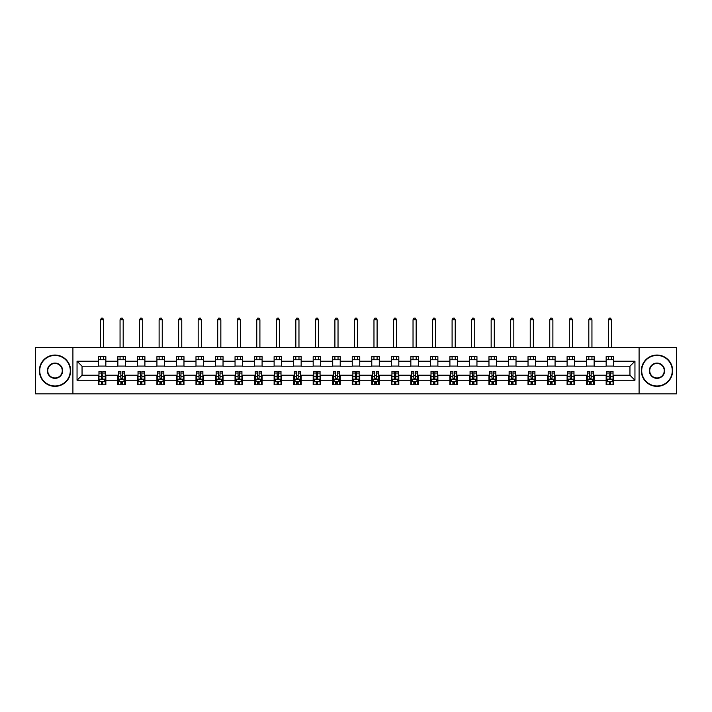 <?xml version="1.0" encoding="UTF-8"?>
<svg xmlns="http://www.w3.org/2000/svg" width="712" height="712" viewBox="0 0 712 712"><rect width="100%" height="100%" fill="white"/><g stroke="black" fill="none" stroke-linecap="round" stroke-linejoin="round"><path stroke-width="1.07" d="M639.091 393.878L676.4 393.878L676.4 347.545L639.091 347.545L639.091 393.878L72.909 393.878L72.909 347.545L35.6 347.545L35.6 393.878L72.909 393.878M639.091 347.545L72.909 347.545M613.673 361.198L613.673 356.623L606.161 356.623L606.161 361.198L594.137 361.198L594.137 356.623L586.626 356.623L586.626 361.198L574.611 361.198L574.611 356.623L567.099 356.623L567.099 361.198L555.075 361.198L555.075 356.623L547.564 356.623L547.564 361.198L535.549 361.198L535.549 356.623L528.028 356.623L528.028 361.198L516.013 361.198L516.013 356.623L508.502 356.623L508.502 361.198L496.478 361.198L496.478 356.623L488.966 356.623L488.966 361.198L476.951 361.198L476.951 356.623L469.439 356.623L469.439 361.198L457.416 361.198L457.416 356.623L449.904 356.623L449.904 361.198L437.88 361.198L437.88 356.623L430.368 356.623L430.368 361.198L418.353 361.198L418.353 356.623L410.842 356.623L410.842 361.198L398.818 361.198L398.818 356.623L391.306 356.623L391.306 361.198L379.291 361.198L379.291 356.623L371.78 356.623L371.78 361.198L359.756 361.198L359.756 356.623L352.244 356.623L352.244 361.198L340.22 361.198L340.22 356.623L332.709 356.623L332.709 361.198L320.694 361.198L320.694 356.623L313.182 356.623L313.182 361.198L301.158 361.198L301.158 356.623L293.647 356.623L293.647 361.198L281.632 361.198L281.632 356.623L274.12 356.623L274.12 361.198L262.096 361.198L262.096 356.623L254.585 356.623L254.585 361.198L242.561 361.198L242.561 356.623L235.049 356.623L235.049 361.198L223.034 361.198L223.034 356.623L215.522 356.623L215.522 361.198L203.499 361.198L203.499 356.623L195.987 356.623L195.987 361.198L183.972 361.198L183.972 356.623L176.451 356.623L176.451 361.198L164.436 361.198L164.436 356.623L156.925 356.623L156.925 361.198L144.901 361.198L144.901 356.623L137.389 356.623L137.389 361.198L125.374 361.198L125.374 356.623L117.863 356.623L117.863 361.198L105.839 361.198L105.839 356.623L98.327 356.623L98.327 361.198L77.047 361.198L77.047 380.226L82.049 375.215L98.327 375.215L98.327 384.8L105.839 384.8L105.839 375.215L117.863 375.215L117.863 384.8L125.374 384.8L125.374 375.215L137.389 375.215L137.389 384.8L144.901 384.8L144.901 375.215L156.925 375.215L156.925 384.8L164.436 384.8L164.436 375.215L176.451 375.215L176.451 384.8L183.972 384.8L183.972 375.215L195.987 375.215L195.987 384.8L203.499 384.8L203.499 375.215L215.522 375.215L215.522 384.8L223.034 384.8L223.034 375.215L235.049 375.215L235.049 384.8L242.561 384.8L242.561 375.215L254.585 375.215L254.585 384.8L262.096 384.8L262.096 375.215L274.12 375.215L274.12 384.8L281.632 384.8L281.632 375.215L293.647 375.215L293.647 384.8L301.158 384.8L301.158 375.215L313.182 375.215L313.182 384.8L320.694 384.8L320.694 375.215L332.709 375.215L332.709 384.8L340.22 384.8L340.22 375.215L352.244 375.215L352.244 384.8L359.756 384.8L359.756 375.215L371.78 375.215L371.78 384.8L379.291 384.8L379.291 375.215L391.306 375.215L391.306 384.8L398.818 384.8L398.818 375.215L410.842 375.215L410.842 384.8L418.353 384.8L418.353 375.215L430.368 375.215L430.368 384.8L437.88 384.8L437.88 375.215L449.904 375.215L449.904 384.8L457.416 384.8L457.416 375.215L469.439 375.215L469.439 384.8L476.951 384.8L476.951 375.215L488.966 375.215L488.966 384.8L496.478 384.8L496.478 375.215L508.502 375.215L508.502 384.8L516.013 384.8L516.013 375.215L528.028 375.215L528.028 384.8L535.549 384.8L535.549 375.215L547.564 375.215L547.564 384.8L555.075 384.8L555.075 375.215L567.099 375.215L567.099 384.8L574.611 384.8L574.611 375.215L586.626 375.215L586.626 384.8L594.137 384.8L594.137 375.215L606.161 375.215L606.161 384.8L613.673 384.8L613.673 375.215L629.951 375.215L629.951 366.208L613.673 366.208L613.673 361.198L634.953 361.198L634.953 380.226L613.673 380.226M606.161 380.226L594.137 380.226M586.626 380.226L574.611 380.226M567.099 380.226L555.075 380.226M547.564 380.226L535.549 380.226M528.028 380.226L516.013 380.226M508.502 380.226L496.478 380.226M488.966 380.226L476.951 380.226M469.439 380.226L457.416 380.226M449.904 380.226L437.88 380.226M430.368 380.226L418.353 380.226M410.842 380.226L398.818 380.226M391.306 380.226L379.291 380.226M371.78 380.226L359.756 380.226M352.244 380.226L340.22 380.226M332.709 380.226L320.694 380.226M313.182 380.226L301.158 380.226M293.647 380.226L281.632 380.226M274.12 380.226L262.096 380.226M254.585 380.226L242.561 380.226M235.049 380.226L223.034 380.226M215.522 380.226L203.499 380.226M195.987 380.226L183.972 380.226M176.451 380.226L164.436 380.226M156.925 380.226L144.901 380.226M137.389 380.226L125.374 380.226M117.863 380.226L105.839 380.226M98.327 380.226L77.047 380.226M606.161 361.198L606.161 366.208L594.137 366.208L594.137 361.198M586.626 361.198L586.626 366.208L574.611 366.208L574.611 361.198M567.099 361.198L567.099 366.208L555.075 366.208L555.075 361.198M547.564 361.198L547.564 366.208L535.549 366.208L535.549 361.198M528.028 361.198L528.028 366.208L516.013 366.208L516.013 361.198M508.502 361.198L508.502 366.208L496.478 366.208L496.478 361.198M488.966 361.198L488.966 366.208L476.951 366.208L476.951 361.198M469.439 361.198L469.439 366.208L457.416 366.208L457.416 361.198M449.904 361.198L449.904 366.208L437.88 366.208L437.88 361.198M430.368 361.198L430.368 366.208L418.353 366.208L418.353 361.198M410.842 361.198L410.842 366.208L398.818 366.208L398.818 361.198M391.306 361.198L391.306 366.208L379.291 366.208L379.291 361.198M371.78 361.198L371.78 366.208L359.756 366.208L359.756 361.198M352.244 361.198L352.244 366.208L340.22 366.208L340.22 361.198M332.709 361.198L332.709 366.208L320.694 366.208L320.694 361.198M313.182 361.198L313.182 366.208L301.158 366.208L301.158 361.198M293.647 361.198L293.647 366.208L281.632 366.208L281.632 361.198M274.12 361.198L274.12 366.208L262.096 366.208L262.096 361.198M254.585 361.198L254.585 366.208L242.561 366.208L242.561 361.198M235.049 361.198L235.049 366.208L223.034 366.208L223.034 361.198M215.522 361.198L215.522 366.208L203.499 366.208L203.499 361.198M195.987 361.198L195.987 366.208L183.972 366.208L183.972 361.198M176.451 361.198L176.451 366.208L164.436 366.208L164.436 361.198M156.925 361.198L156.925 366.208L144.901 366.208L144.901 361.198M137.389 361.198L137.389 366.208L125.374 366.208L125.374 361.198M117.863 361.198L117.863 366.208L105.839 366.208L105.839 361.198M98.327 361.198L98.327 366.208L82.049 366.208L77.047 361.198M82.049 366.208L82.049 375.215M634.953 380.226L629.951 375.215M629.951 366.208L634.953 361.198M98.327 359.756L105.839 359.756M98.327 366.075L105.839 366.075M98.327 375.349L98.95 375.349M101.335 375.349L102.84 375.349M105.216 375.349L105.839 375.349M98.327 381.668L98.95 381.668M101.335 381.668L102.84 381.668M105.216 381.668L105.839 381.668M117.863 375.349L118.486 375.349M120.862 375.349L122.366 375.349M124.742 375.349L125.374 375.349M117.863 381.668L118.486 381.668M120.862 381.668L122.366 381.668M124.742 381.668L125.374 381.668M117.863 359.756L125.374 359.756M117.863 366.075L125.374 366.075M137.389 375.349L138.021 375.349M140.398 375.349L141.902 375.349M144.278 375.349L144.901 375.349M137.389 381.668L138.021 381.668M140.398 381.668L141.902 381.668M144.278 381.668L144.901 381.668M137.389 359.756L144.901 359.756M137.389 366.075L144.901 366.075M156.925 375.349L157.548 375.349M159.933 375.349L161.428 375.349M163.813 375.349L164.436 375.349M156.925 381.668L157.548 381.668M159.933 381.668L161.428 381.668M163.813 381.668L164.436 381.668M156.925 359.756L164.436 359.756M156.925 366.075L164.436 366.075M176.451 375.349L177.083 375.349M179.46 375.349L180.964 375.349M183.34 375.349L183.972 375.349M176.451 381.668L177.083 381.668M179.46 381.668L180.964 381.668M183.34 381.668L183.972 381.668M176.451 359.756L183.972 359.756M176.451 366.075L183.972 366.075M195.987 375.349L196.61 375.349M198.995 375.349L200.499 375.349M202.875 375.349L203.499 375.349M195.987 381.668L196.61 381.668M198.995 381.668L200.499 381.668M202.875 381.668L203.499 381.668M195.987 359.756L203.499 359.756M195.987 366.075L203.499 366.075M215.522 375.349L216.145 375.349M218.522 375.349L220.026 375.349M222.402 375.349L223.034 375.349M215.522 381.668L216.145 381.668M218.522 381.668L220.026 381.668M222.402 381.668L223.034 381.668M215.522 359.756L223.034 359.756M215.522 366.075L223.034 366.075M235.049 375.349L235.681 375.349M238.057 375.349L239.561 375.349M241.938 375.349L242.561 375.349M235.049 381.668L235.681 381.668M238.057 381.668L239.561 381.668M241.938 381.668L242.561 381.668M235.049 359.756L242.561 359.756M235.049 366.075L242.561 366.075M254.585 375.349L255.208 375.349M257.593 375.349L259.088 375.349M261.473 375.349L262.096 375.349M254.585 381.668L255.208 381.668M257.593 381.668L259.088 381.668M261.473 381.668L262.096 381.668M254.585 359.756L262.096 359.756M254.585 366.075L262.096 366.075M274.12 375.349L274.743 375.349M277.119 375.349L278.623 375.349M281 375.349L281.632 375.349M274.12 381.668L274.743 381.668M277.119 381.668L278.623 381.668M281 381.668L281.632 381.668M274.12 359.756L281.632 359.756M274.12 366.075L281.632 366.075M293.647 375.349L294.27 375.349M296.655 375.349L298.159 375.349M300.535 375.349L301.158 375.349M293.647 381.668L294.27 381.668M296.655 381.668L298.159 381.668M300.535 381.668L301.158 381.668M293.647 359.756L301.158 359.756M293.647 366.075L301.158 366.075M313.182 375.349L313.805 375.349M316.181 375.349L317.685 375.349M320.062 375.349L320.694 375.349M313.182 381.668L313.805 381.668M316.181 381.668L317.685 381.668M320.062 381.668L320.694 381.668M313.182 359.756L320.694 359.756M313.182 366.075L320.694 366.075M332.709 375.349L333.341 375.349M335.717 375.349L337.221 375.349M339.597 375.349L340.22 375.349M332.709 381.668L333.341 381.668M335.717 381.668L337.221 381.668M339.597 381.668L340.22 381.668M332.709 359.756L340.22 359.756M332.709 366.075L340.22 366.075M352.244 375.349L352.867 375.349M355.252 375.349L356.748 375.349M359.133 375.349L359.756 375.349M352.244 381.668L352.867 381.668M355.252 381.668L356.748 381.668M359.133 381.668L359.756 381.668M352.244 359.756L359.756 359.756M352.244 366.075L359.756 366.075M371.78 375.349L372.403 375.349M374.779 375.349L376.283 375.349M378.659 375.349L379.291 375.349M371.78 381.668L372.403 381.668M374.779 381.668L376.283 381.668M378.659 381.668L379.291 381.668M371.78 359.756L379.291 359.756M371.78 366.075L379.291 366.075M391.306 375.349L391.938 375.349M394.315 375.349L395.819 375.349M398.195 375.349L398.818 375.349M391.306 381.668L391.938 381.668M394.315 381.668L395.819 381.668M398.195 381.668L398.818 381.668M391.306 359.756L398.818 359.756M391.306 366.075L398.818 366.075M410.842 375.349L411.465 375.349M413.841 375.349L415.345 375.349M417.73 375.349L418.353 375.349M410.842 381.668L411.465 381.668M413.841 381.668L415.345 381.668M417.73 381.668L418.353 381.668M410.842 359.756L418.353 359.756M410.842 366.075L418.353 366.075M430.368 375.349L431 375.349M433.377 375.349L434.881 375.349M437.257 375.349L437.88 375.349M430.368 381.668L431 381.668M433.377 381.668L434.881 381.668M437.257 381.668L437.88 381.668M430.368 359.756L437.88 359.756M430.368 366.075L437.88 366.075M449.904 375.349L450.527 375.349M452.912 375.349L454.407 375.349M456.793 375.349L457.416 375.349M449.904 381.668L450.527 381.668M452.912 381.668L454.407 381.668M456.793 381.668L457.416 381.668M449.904 359.756L457.416 359.756M449.904 366.075L457.416 366.075M469.439 375.349L470.062 375.349M472.439 375.349L473.943 375.349M476.319 375.349L476.951 375.349M469.439 381.668L470.062 381.668M472.439 381.668L473.943 381.668M476.319 381.668L476.951 381.668M469.439 359.756L476.951 359.756M469.439 366.075L476.951 366.075M488.966 375.349L489.598 375.349M491.974 375.349L493.478 375.349M495.855 375.349L496.478 375.349M488.966 381.668L489.598 381.668M491.974 381.668L493.478 381.668M495.855 381.668L496.478 381.668M488.966 359.756L496.478 359.756M488.966 366.075L496.478 366.075M508.502 375.349L509.124 375.349M511.501 375.349L513.005 375.349M515.39 375.349L516.013 375.349M508.502 381.668L509.124 381.668M511.501 381.668L513.005 381.668M515.39 381.668L516.013 381.668M508.502 359.756L516.013 359.756M508.502 366.075L516.013 366.075M528.028 375.349L528.66 375.349M531.036 375.349L532.54 375.349M534.917 375.349L535.549 375.349M528.028 381.668L528.66 381.668M531.036 381.668L532.54 381.668M534.917 381.668L535.549 381.668M528.028 359.756L535.549 359.756M528.028 366.075L535.549 366.075M547.564 375.349L548.187 375.349M550.572 375.349L552.067 375.349M554.452 375.349L555.075 375.349M547.564 381.668L548.187 381.668M550.572 381.668L552.067 381.668M554.452 381.668L555.075 381.668M547.564 359.756L555.075 359.756M547.564 366.075L555.075 366.075M567.099 375.349L567.722 375.349M570.098 375.349L571.602 375.349M573.979 375.349L574.611 375.349M567.099 381.668L567.722 381.668M570.098 381.668L571.602 381.668M573.979 381.668L574.611 381.668M567.099 359.756L574.611 359.756M567.099 366.075L574.611 366.075M586.626 375.349L587.258 375.349M589.634 375.349L591.138 375.349M593.514 375.349L594.137 375.349M586.626 381.668L587.258 381.668M589.634 381.668L591.138 381.668M593.514 381.668L594.137 381.668M586.626 359.756L594.137 359.756M586.626 366.075L594.137 366.075M606.161 375.349L606.784 375.349M609.161 375.349L610.665 375.349M613.05 375.349L613.673 375.349M606.161 381.668L606.784 381.668M609.161 381.668L610.665 381.668M613.05 381.668L613.673 381.668M606.161 359.756L613.673 359.756M606.161 366.075L613.673 366.075M101.335 383.172L102.84 383.172M98.95 373.035L101.335 373.035L101.335 371.459L98.95 371.459L98.95 379.104L100.205 381.605L103.961 381.605L105.216 379.104L105.216 371.459L102.84 371.459L102.84 373.035L105.216 373.035M105.216 379.104L105.216 384.8M98.95 379.104L98.95 384.8M102.84 381.605L102.84 384.8M101.335 384.8L101.335 381.605M101.335 373.035L101.335 378.161L102.84 378.161L102.84 373.035M103.649 359.756L103.649 356.623M103.649 347.545L103.649 319.75L100.517 319.75L100.517 347.545M100.517 359.756L100.517 356.623M100.517 319.75L101.46 318.122L102.706 318.122L103.649 319.75M55.011 355.439A15.272 15.272 0 0 0 39.73 370.712A15.272 15.272 0 0 0 55.011 385.984A15.272 15.272 0 0 0 70.283 370.712A15.272 15.272 0 0 0 55.011 355.439M55.011 386.358A15.646 15.646 0 0 1 39.356 370.712A15.646 15.646 0 0 1 55.011 355.057A15.646 15.646 0 0 1 70.657 370.712A15.646 15.646 0 0 1 55.011 386.358M55.011 363.075A7.636 7.636 0 0 1 62.647 370.712A7.636 7.636 0 0 1 55.011 378.348A7.636 7.636 0 0 1 47.366 370.712A7.636 7.636 0 0 1 55.011 363.075M55.011 377.974A7.262 7.262 0 0 0 62.264 370.712A7.262 7.262 0 0 0 55.011 363.449A7.262 7.262 0 0 0 47.748 370.712A7.262 7.262 0 0 0 55.011 377.974M656.989 355.439A15.272 15.272 0 0 0 641.717 370.712A15.272 15.272 0 0 0 656.989 385.984A15.272 15.272 0 0 0 672.27 370.712A15.272 15.272 0 0 0 656.989 355.439M656.989 386.358A15.646 15.646 0 0 1 641.343 370.712A15.646 15.646 0 0 1 656.989 355.057A15.646 15.646 0 0 1 672.644 370.712A15.646 15.646 0 0 1 656.989 386.358M656.989 363.075A7.636 7.636 0 0 1 664.634 370.712A7.636 7.636 0 0 1 656.989 378.348A7.636 7.636 0 0 1 649.353 370.712A7.636 7.636 0 0 1 656.989 363.075M656.989 377.974A7.262 7.262 0 0 0 664.252 370.712A7.262 7.262 0 0 0 656.989 363.449A7.262 7.262 0 0 0 649.736 370.712A7.262 7.262 0 0 0 656.989 377.974M120.862 383.172L122.366 383.172M118.486 373.035L120.862 373.035L120.862 371.459L118.486 371.459L118.486 379.104L119.741 381.605L123.496 381.605L124.742 379.104L124.742 371.459L122.366 371.459L122.366 373.035L124.742 373.035M124.742 379.104L124.742 384.8M118.486 379.104L118.486 384.8M122.366 381.605L122.366 384.8M120.862 384.8L120.862 381.605M120.862 373.035L120.862 378.161L122.366 378.161L122.366 373.035M123.185 359.756L123.185 356.623M123.185 347.545L123.185 319.75L120.052 319.75L120.052 347.545M120.052 359.756L120.052 356.623M120.052 319.75L120.987 318.122L122.242 318.122L123.185 319.75M140.398 383.172L141.902 383.172M138.021 373.035L140.398 373.035L140.398 371.459L138.021 371.459L138.021 379.104L139.267 381.605L143.023 381.605L144.278 379.104L144.278 371.459L141.902 371.459L141.902 373.035L144.278 373.035M144.278 379.104L144.278 384.8M138.021 379.104L138.021 384.8M141.902 381.605L141.902 384.8M140.398 384.8L140.398 381.605M140.398 373.035L140.398 378.161L141.902 378.161L141.902 373.035M142.712 359.756L142.712 356.623M142.712 347.545L142.712 319.75L139.579 319.75L139.579 347.545M139.579 359.756L139.579 356.623M139.579 319.75L140.522 318.122L141.777 318.122L142.712 319.75M159.933 383.172L161.428 383.172M157.548 373.035L159.933 373.035L159.933 371.459L157.548 371.459L157.548 379.104L158.803 381.605L162.559 381.605L163.813 379.104L163.813 371.459L161.428 371.459L161.428 373.035L163.813 373.035M163.813 379.104L163.813 384.8M157.548 379.104L157.548 384.8M161.428 381.605L161.428 384.8M159.933 384.8L159.933 381.605M159.933 373.035L159.933 378.161L161.428 378.161L161.428 373.035M162.247 359.756L162.247 356.623M162.247 347.545L162.247 319.75L159.114 319.75L159.114 347.545M159.114 359.756L159.114 356.623M159.114 319.75L160.058 318.122L161.304 318.122L162.247 319.75M179.46 383.172L180.964 383.172M177.083 373.035L179.46 373.035L179.46 371.459L177.083 371.459L177.083 379.104L178.338 381.605L182.094 381.605L183.34 379.104L183.34 371.459L180.964 371.459L180.964 373.035L183.34 373.035M183.34 379.104L183.34 384.8M177.083 379.104L177.083 384.8M180.964 381.605L180.964 384.8M179.46 384.8L179.46 381.605M179.46 373.035L179.46 378.161L180.964 378.161L180.964 373.035M181.774 359.756L181.774 356.623M181.774 347.545L181.774 319.75L178.65 319.75L178.65 347.545M178.65 359.756L178.65 356.623M178.65 319.75L179.584 318.122L180.839 318.122L181.774 319.75M198.995 383.172L200.499 383.172M196.61 373.035L198.995 373.035L198.995 371.459L196.61 371.459L196.61 379.104L197.865 381.605L201.621 381.605L202.875 379.104L202.875 371.459L200.499 371.459L200.499 373.035L202.875 373.035M202.875 379.104L202.875 384.8M196.61 379.104L196.61 384.8M200.499 381.605L200.499 384.8M198.995 384.8L198.995 381.605M198.995 373.035L198.995 378.161L200.499 378.161L200.499 373.035M201.309 359.756L201.309 356.623M201.309 347.545L201.309 319.75L198.176 319.75L198.176 347.545M198.176 359.756L198.176 356.623M198.176 319.75L199.12 318.122L200.366 318.122L201.309 319.75M218.522 383.172L220.026 383.172M216.145 373.035L218.522 373.035L218.522 371.459L216.145 371.459L216.145 379.104L217.4 381.605L221.156 381.605L222.402 379.104L222.402 371.459L220.026 371.459L220.026 373.035L222.402 373.035M222.402 379.104L222.402 384.8M216.145 379.104L216.145 384.8M220.026 381.605L220.026 384.8M218.522 384.8L218.522 381.605M218.522 373.035L218.522 378.161L220.026 378.161L220.026 373.035M220.845 359.756L220.845 356.623M220.845 347.545L220.845 319.75L217.712 319.75L217.712 347.545M217.712 359.756L217.712 356.623M217.712 319.75L218.646 318.122L219.901 318.122L220.845 319.75M238.057 383.172L239.561 383.172M235.681 373.035L238.057 373.035L238.057 371.459L235.681 371.459L235.681 379.104L236.927 381.605L240.683 381.605L241.938 379.104L241.938 371.459L239.561 371.459L239.561 373.035L241.938 373.035M241.938 379.104L241.938 384.8M235.681 379.104L235.681 384.8M239.561 381.605L239.561 384.8M238.057 384.8L238.057 381.605M238.057 373.035L238.057 378.161L239.561 378.161L239.561 373.035M240.371 359.756L240.371 356.623M240.371 347.545L240.371 319.75L237.247 319.75L237.247 347.545M237.247 359.756L237.247 356.623M237.247 319.75L238.182 318.122L239.437 318.122L240.371 319.75M257.593 383.172L259.088 383.172M255.208 373.035L257.593 373.035L257.593 371.459L255.208 371.459L255.208 379.104L256.462 381.605L260.218 381.605L261.473 379.104L261.473 371.459L259.088 371.459L259.088 373.035L261.473 373.035M261.473 379.104L261.473 384.8M255.208 379.104L255.208 384.8M259.088 381.605L259.088 384.8M257.593 384.8L257.593 381.605M257.593 373.035L257.593 378.161L259.088 378.161L259.088 373.035M259.907 359.756L259.907 356.623M259.907 347.545L259.907 319.75L256.774 319.75L256.774 347.545M256.774 359.756L256.774 356.623M256.774 319.75L257.717 318.122L258.963 318.122L259.907 319.75M277.119 383.172L278.623 383.172M274.743 373.035L277.119 373.035L277.119 371.459L274.743 371.459L274.743 379.104L275.998 381.605L279.754 381.605L281 379.104L281 371.459L278.623 371.459L278.623 373.035L281 373.035M281 379.104L281 384.8M274.743 379.104L274.743 384.8M278.623 381.605L278.623 384.8M277.119 384.8L277.119 381.605M277.119 373.035L277.119 378.161L278.623 378.161L278.623 373.035M279.433 359.756L279.433 356.623M279.433 347.545L279.433 319.75L276.309 319.75L276.309 347.545M276.309 359.756L276.309 356.623M276.309 319.75L277.244 318.122L278.499 318.122L279.433 319.75M296.655 383.172L298.159 383.172M294.27 373.035L296.655 373.035L296.655 371.459L294.27 371.459L294.27 379.104L295.524 381.605L299.28 381.605L300.535 379.104L300.535 371.459L298.159 371.459L298.159 373.035L300.535 373.035M300.535 379.104L300.535 384.8M294.27 379.104L294.27 384.8M298.159 381.605L298.159 384.8M296.655 384.8L296.655 381.605M296.655 373.035L296.655 378.161L298.159 378.161L298.159 373.035M298.969 359.756L298.969 356.623M298.969 347.545L298.969 319.75L295.836 319.75L295.836 347.545M295.836 359.756L295.836 356.623M295.836 319.75L296.779 318.122L298.034 318.122L298.969 319.75M316.181 383.172L317.685 383.172M313.805 373.035L316.181 373.035L316.181 371.459L313.805 371.459L313.805 379.104L315.06 381.605L318.816 381.605L320.062 379.104L320.062 371.459L317.685 371.459L317.685 373.035L320.062 373.035M320.062 379.104L320.062 384.8M313.805 379.104L313.805 384.8M317.685 381.605L317.685 384.8M316.181 384.8L316.181 381.605M316.181 373.035L316.181 378.161L317.685 378.161L317.685 373.035M318.504 359.756L318.504 356.623M318.504 347.545L318.504 319.75L315.372 319.75L315.372 347.545M315.372 359.756L315.372 356.623M315.372 319.75L316.306 318.122L317.561 318.122L318.504 319.75M335.717 383.172L337.221 383.172M333.341 373.035L335.717 373.035L335.717 371.459L333.341 371.459L333.341 379.104L334.587 381.605L338.342 381.605L339.597 379.104L339.597 371.459L337.221 371.459L337.221 373.035L339.597 373.035M339.597 379.104L339.597 384.8M333.341 379.104L333.341 384.8M337.221 381.605L337.221 384.8M335.717 384.8L335.717 381.605M335.717 373.035L335.717 378.161L337.221 378.161L337.221 373.035M338.031 359.756L338.031 356.623M338.031 347.545L338.031 319.75L334.907 319.75L334.907 347.545M334.907 359.756L334.907 356.623M334.907 319.75L335.842 318.122L337.096 318.122L338.031 319.75M355.252 383.172L356.748 383.172M352.867 373.035L355.252 373.035L355.252 371.459L352.867 371.459L352.867 379.104L354.122 381.605L357.878 381.605L359.133 379.104L359.133 371.459L356.748 371.459L356.748 373.035L359.133 373.035M359.133 379.104L359.133 384.8M352.867 379.104L352.867 384.8M356.748 381.605L356.748 384.8M355.252 384.8L355.252 381.605M355.252 373.035L355.252 378.161L356.748 378.161L356.748 373.035M357.566 359.756L357.566 356.623M357.566 347.545L357.566 319.75L354.434 319.75L354.434 347.545M354.434 359.756L354.434 356.623M354.434 319.75L355.377 318.122L356.623 318.122L357.566 319.75M374.779 383.172L376.283 383.172M372.403 373.035L374.779 373.035L374.779 371.459L372.403 371.459L372.403 379.104L373.658 381.605L377.413 381.605L378.659 379.104L378.659 371.459L376.283 371.459L376.283 373.035L378.659 373.035M378.659 379.104L378.659 384.8M372.403 379.104L372.403 384.8M376.283 381.605L376.283 384.8M374.779 384.8L374.779 381.605M374.779 373.035L374.779 378.161L376.283 378.161L376.283 373.035M377.093 359.756L377.093 356.623M377.093 347.545L377.093 319.75L373.969 319.75L373.969 347.545M373.969 359.756L373.969 356.623M373.969 319.75L374.904 318.122L376.159 318.122L377.093 319.75M394.315 383.172L395.819 383.172M391.938 373.035L394.315 373.035L394.315 371.459L391.938 371.459L391.938 379.104L393.184 381.605L396.94 381.605L398.195 379.104L398.195 371.459L395.819 371.459L395.819 373.035L398.195 373.035M398.195 379.104L398.195 384.8M391.938 379.104L391.938 384.8M395.819 381.605L395.819 384.8M394.315 384.8L394.315 381.605M394.315 373.035L394.315 378.161L395.819 378.161L395.819 373.035M396.628 359.756L396.628 356.623M396.628 347.545L396.628 319.75L393.496 319.75L393.496 347.545M393.496 359.756L393.496 356.623M393.496 319.75L394.439 318.122L395.694 318.122L396.628 319.75M413.841 383.172L415.345 383.172M411.465 373.035L413.841 373.035L413.841 371.459L411.465 371.459L411.465 379.104L412.72 381.605L416.476 381.605L417.73 379.104L417.73 371.459L415.345 371.459L415.345 373.035L417.73 373.035M417.73 379.104L417.73 384.8M411.465 379.104L411.465 384.8M415.345 381.605L415.345 384.8M413.841 384.8L413.841 381.605M413.841 373.035L413.841 378.161L415.345 378.161L415.345 373.035M416.164 359.756L416.164 356.623M416.164 347.545L416.164 319.75L413.031 319.75L413.031 347.545M413.031 359.756L413.031 356.623M413.031 319.75L413.966 318.122L415.221 318.122L416.164 319.75M433.377 383.172L434.881 383.172M431 373.035L433.377 373.035L433.377 371.459L431 371.459L431 379.104L432.246 381.605L436.002 381.605L437.257 379.104L437.257 371.459L434.881 371.459L434.881 373.035L437.257 373.035M437.257 379.104L437.257 384.8M431 379.104L431 384.8M434.881 381.605L434.881 384.8M433.377 384.8L433.377 381.605M433.377 373.035L433.377 378.161L434.881 378.161L434.881 373.035M435.691 359.756L435.691 356.623M435.691 347.545L435.691 319.75L432.567 319.75L432.567 347.545M432.567 359.756L432.567 356.623M432.567 319.75L433.501 318.122L434.756 318.122L435.691 319.75M452.912 383.172L454.407 383.172M450.527 373.035L452.912 373.035L452.912 371.459L450.527 371.459L450.527 379.104L451.782 381.605L455.538 381.605L456.793 379.104L456.793 371.459L454.407 371.459L454.407 373.035L456.793 373.035M456.793 379.104L456.793 384.8M450.527 379.104L450.527 384.8M454.407 381.605L454.407 384.8M452.912 384.8L452.912 381.605M452.912 373.035L452.912 378.161L454.407 378.161L454.407 373.035M455.226 359.756L455.226 356.623M455.226 347.545L455.226 319.75L452.093 319.75L452.093 347.545M452.093 359.756L452.093 356.623M452.093 319.75L453.037 318.122L454.283 318.122L455.226 319.75M472.439 383.172L473.943 383.172M470.062 373.035L472.439 373.035L472.439 371.459L470.062 371.459L470.062 379.104L471.317 381.605L475.073 381.605L476.319 379.104L476.319 371.459L473.943 371.459L473.943 373.035L476.319 373.035M476.319 379.104L476.319 384.8M470.062 379.104L470.062 384.8M473.943 381.605L473.943 384.8M472.439 384.8L472.439 381.605M472.439 373.035L472.439 378.161L473.943 378.161L473.943 373.035M474.753 359.756L474.753 356.623M474.753 347.545L474.753 319.75L471.629 319.75L471.629 347.545M471.629 359.756L471.629 356.623M471.629 319.75L472.563 318.122L473.818 318.122L474.753 319.75M491.974 383.172L493.478 383.172M489.598 373.035L491.974 373.035L491.974 371.459L489.598 371.459L489.598 379.104L490.844 381.605L494.6 381.605L495.855 379.104L495.855 371.459L493.478 371.459L493.478 373.035L495.855 373.035M495.855 379.104L495.855 384.8M489.598 379.104L489.598 384.8M493.478 381.605L493.478 384.8M491.974 384.8L491.974 381.605M491.974 373.035L491.974 378.161L493.478 378.161L493.478 373.035M494.288 359.756L494.288 356.623M494.288 347.545L494.288 319.75L491.155 319.75L491.155 347.545M491.155 359.756L491.155 356.623M491.155 319.75L492.099 318.122L493.354 318.122L494.288 319.75M511.501 383.172L513.005 383.172M509.124 373.035L511.501 373.035L511.501 371.459L509.124 371.459L509.124 379.104L510.379 381.605L514.135 381.605L515.39 379.104L515.39 371.459L513.005 371.459L513.005 373.035L515.39 373.035M515.39 379.104L515.39 384.8M509.124 379.104L509.124 384.8M513.005 381.605L513.005 384.8M511.501 384.8L511.501 381.605M511.501 373.035L511.501 378.161L513.005 378.161L513.005 373.035M513.824 359.756L513.824 356.623M513.824 347.545L513.824 319.75L510.691 319.75L510.691 347.545M510.691 359.756L510.691 356.623M510.691 319.75L511.634 318.122L512.88 318.122L513.824 319.75M531.036 383.172L532.54 383.172M528.66 373.035L531.036 373.035L531.036 371.459L528.66 371.459L528.66 379.104L529.906 381.605L533.662 381.605L534.917 379.104L534.917 371.459L532.54 371.459L532.54 373.035L534.917 373.035M534.917 379.104L534.917 384.8M528.66 379.104L528.66 384.8M532.54 381.605L532.54 384.8M531.036 384.8L531.036 381.605M531.036 373.035L531.036 378.161L532.54 378.161L532.54 373.035M533.35 359.756L533.35 356.623M533.35 347.545L533.35 319.75L530.226 319.75L530.226 347.545M530.226 359.756L530.226 356.623M530.226 319.75L531.161 318.122L532.416 318.122L533.35 319.75M550.572 383.172L552.067 383.172M548.187 373.035L550.572 373.035L550.572 371.459L548.187 371.459L548.187 379.104L549.442 381.605L553.197 381.605L554.452 379.104L554.452 371.459L552.067 371.459L552.067 373.035L554.452 373.035M554.452 379.104L554.452 384.8M548.187 379.104L548.187 384.8M552.067 381.605L552.067 384.8M550.572 384.8L550.572 381.605M550.572 373.035L550.572 378.161L552.067 378.161L552.067 373.035M552.886 359.756L552.886 356.623M552.886 347.545L552.886 319.75L549.753 319.75L549.753 347.545M549.753 359.756L549.753 356.623M549.753 319.75L550.696 318.122L551.942 318.122L552.886 319.75M570.098 383.172L571.602 383.172M567.722 373.035L570.098 373.035L570.098 371.459L567.722 371.459L567.722 379.104L568.977 381.605L572.733 381.605L573.979 379.104L573.979 371.459L571.602 371.459L571.602 373.035L573.979 373.035M573.979 379.104L573.979 384.8M567.722 379.104L567.722 384.8M571.602 381.605L571.602 384.8M570.098 384.8L570.098 381.605M570.098 373.035L570.098 378.161L571.602 378.161L571.602 373.035M572.421 359.756L572.421 356.623M572.421 347.545L572.421 319.75L569.288 319.75L569.288 347.545M569.288 359.756L569.288 356.623M569.288 319.75L570.223 318.122L571.478 318.122L572.421 319.75M589.634 383.172L591.138 383.172M587.258 373.035L589.634 373.035L589.634 371.459L587.258 371.459L587.258 379.104L588.504 381.605L592.259 381.605L593.514 379.104L593.514 371.459L591.138 371.459L591.138 373.035L593.514 373.035M593.514 379.104L593.514 384.8M587.258 379.104L587.258 384.8M591.138 381.605L591.138 384.8M589.634 384.8L589.634 381.605M589.634 373.035L589.634 378.161L591.138 378.161L591.138 373.035M591.948 359.756L591.948 356.623M591.948 347.545L591.948 319.75L588.815 319.75L588.815 347.545M588.815 359.756L588.815 356.623M588.815 319.75L589.759 318.122L591.013 318.122L591.948 319.75M609.161 383.172L610.665 383.172M606.784 373.035L609.161 373.035L609.161 371.459L606.784 371.459L606.784 379.104L608.039 381.605L611.795 381.605L613.05 379.104L613.05 371.459L610.665 371.459L610.665 373.035L613.05 373.035M613.05 379.104L613.05 384.8M606.784 379.104L606.784 384.8M610.665 381.605L610.665 384.8M609.161 384.8L609.161 381.605M609.161 373.035L609.161 378.161L610.665 378.161L610.665 373.035M611.483 359.756L611.483 356.623M611.483 347.545L611.483 319.75L608.351 319.75L608.351 347.545M608.351 359.756L608.351 356.623M608.351 319.75L609.294 318.122L610.54 318.122L611.483 319.75M98.986 379.167L105.18 379.167M105.216 381.454L104.041 381.454M100.134 381.454L98.95 381.454M102.84 376.39L105.216 376.39M98.95 376.39L101.335 376.39M101.335 382.371L102.84 382.371M118.521 379.167L124.716 379.167M124.742 381.454L123.568 381.454M119.66 381.454L118.486 381.454M122.366 376.39L124.742 376.39M118.486 376.39L120.862 376.39M120.862 382.371L122.366 382.371M138.048 379.167L144.251 379.167M144.278 381.454L143.103 381.454M139.196 381.454L138.021 381.454M141.902 376.39L144.278 376.39M138.021 376.39L140.398 376.39M140.398 382.371L141.902 382.371M157.583 379.167L163.778 379.167M163.813 381.454L162.63 381.454M158.723 381.454L157.548 381.454M161.428 376.39L163.813 376.39M157.548 376.39L159.933 376.39M159.933 382.371L161.428 382.371M177.11 379.167L183.313 379.167M183.34 381.454L182.165 381.454M178.258 381.454L177.083 381.454M180.964 376.39L183.34 376.39M177.083 376.39L179.46 376.39M179.46 382.371L180.964 382.371M196.645 379.167L202.84 379.167M202.875 381.454L201.701 381.454M197.794 381.454L196.61 381.454M200.499 376.39L202.875 376.39M196.61 376.39L198.995 376.39M198.995 382.371L200.499 382.371M216.181 379.167L222.375 379.167M222.402 381.454L221.227 381.454M217.32 381.454L216.145 381.454M220.026 376.39L222.402 376.39M216.145 376.39L218.522 376.39M218.522 382.371L220.026 382.371M235.708 379.167L241.911 379.167M241.938 381.454L240.763 381.454M236.856 381.454L235.681 381.454M239.561 376.39L241.938 376.39M235.681 376.39L238.057 376.39M238.057 382.371L239.561 382.371M255.243 379.167L261.438 379.167M261.473 381.454L260.289 381.454M256.391 381.454L255.208 381.454M259.088 376.39L261.473 376.39M255.208 376.39L257.593 376.39M257.593 382.371L259.088 382.371M274.77 379.167L280.973 379.167M281 381.454L279.825 381.454M275.918 381.454L274.743 381.454M278.623 376.39L281 376.39M274.743 376.39L277.119 376.39M277.119 382.371L278.623 382.371M294.305 379.167L300.5 379.167M300.535 381.454L299.36 381.454M295.453 381.454L294.27 381.454M298.159 376.39L300.535 376.39M294.27 376.39L296.655 376.39M296.655 382.371L298.159 382.371M313.841 379.167L320.035 379.167M320.062 381.454L318.887 381.454M314.98 381.454L313.805 381.454M317.685 376.39L320.062 376.39M313.805 376.39L316.181 376.39M316.181 382.371L317.685 382.371M333.367 379.167L339.571 379.167M339.597 381.454L338.423 381.454M334.515 381.454L333.341 381.454M337.221 376.39L339.597 376.39M333.341 376.39L335.717 376.39M335.717 382.371L337.221 382.371M352.903 379.167L359.097 379.167M359.133 381.454L357.949 381.454M354.051 381.454L352.867 381.454M356.748 376.39L359.133 376.39M352.867 376.39L355.252 376.39M355.252 382.371L356.748 382.371M372.429 379.167L378.633 379.167M378.659 381.454L377.485 381.454M373.577 381.454L372.403 381.454M376.283 376.39L378.659 376.39M372.403 376.39L374.779 376.39M374.779 382.371L376.283 382.371M391.965 379.167L398.159 379.167M398.195 381.454L397.02 381.454M393.113 381.454L391.938 381.454M395.819 376.39L398.195 376.39M391.938 376.39L394.315 376.39M394.315 382.371L395.819 382.371M411.5 379.167L417.695 379.167M417.73 381.454L416.547 381.454M412.64 381.454L411.465 381.454M415.345 376.39L417.73 376.39M411.465 376.39L413.841 376.39M413.841 382.371L415.345 382.371M431.027 379.167L437.23 379.167M437.257 381.454L436.082 381.454M432.175 381.454L431 381.454M434.881 376.39L437.257 376.39M431 376.39L433.377 376.39M433.377 382.371L434.881 382.371M450.562 379.167L456.757 379.167M456.793 381.454L455.609 381.454M451.711 381.454L450.527 381.454M454.407 376.39L456.793 376.39M450.527 376.39L452.912 376.39M452.912 382.371L454.407 382.371M470.089 379.167L476.292 379.167M476.319 381.454L475.144 381.454M471.237 381.454L470.062 381.454M473.943 376.39L476.319 376.39M470.062 376.39L472.439 376.39M472.439 382.371L473.943 382.371M489.625 379.167L495.819 379.167M495.855 381.454L494.68 381.454M490.773 381.454L489.598 381.454M493.478 376.39L495.855 376.39M489.598 376.39L491.974 376.39M491.974 382.371L493.478 382.371M509.16 379.167L515.354 379.167M515.39 381.454L514.206 381.454M510.299 381.454L509.124 381.454M513.005 376.39L515.39 376.39M509.124 376.39L511.501 376.39M511.501 382.371L513.005 382.371M528.687 379.167L534.89 379.167M534.917 381.454L533.742 381.454M529.835 381.454L528.66 381.454M532.54 376.39L534.917 376.39M528.66 376.39L531.036 376.39M531.036 382.371L532.54 382.371M548.222 379.167L554.417 379.167M554.452 381.454L553.277 381.454M549.37 381.454L548.187 381.454M552.067 376.39L554.452 376.39M548.187 376.39L550.572 376.39M550.572 382.371L552.067 382.371M567.749 379.167L573.952 379.167M573.979 381.454L572.804 381.454M568.897 381.454L567.722 381.454M571.602 376.39L573.979 376.39M567.722 376.39L570.098 376.39M570.098 382.371L571.602 382.371M587.284 379.167L593.479 379.167M593.514 381.454L592.339 381.454M588.432 381.454L587.258 381.454M591.138 376.39L593.514 376.39M587.258 376.39L589.634 376.39M589.634 382.371L591.138 382.371M606.82 379.167L613.014 379.167M613.05 381.454L611.866 381.454M607.959 381.454L606.784 381.454M610.665 376.39L613.05 376.39M606.784 376.39L609.161 376.39M609.161 382.371L610.665 382.371"/></g></svg>
